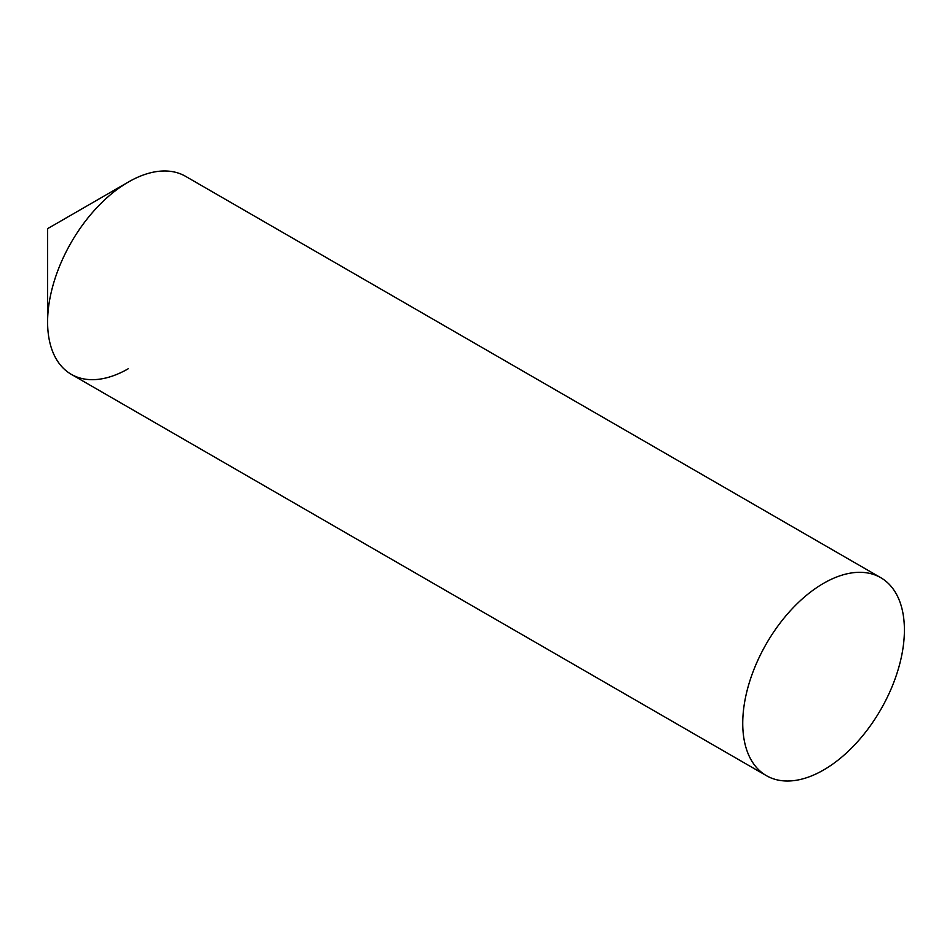 <?xml version="1.0" encoding="UTF-8"?>
<svg xmlns="http://www.w3.org/2000/svg" width="952" height="952" viewBox="0 0 952 952"><rect width="100%" height="100%" fill="white"/><g stroke="black" fill="none" stroke-linecap="round" stroke-linejoin="round"><path stroke-width="1.43" d="M128.425 368.662A114.311 65.997 -60 0 1 47.6 322.002L47.6 228.67L128.425 181.999A114.311 65.997 -60 0 0 47.6 322.002A114.311 65.997 120 0 0 71.269 374.326L766.419 775.666A114.311 65.997 120 0 0 854.503 745.035A114.311 65.997 120 0 0 904.4 629.998A114.311 65.997 120 0 0 880.731 577.674A114.311 65.997 120 0 0 792.635 608.292A114.311 65.997 120 0 0 742.738 723.33A114.311 65.997 120 0 0 766.419 775.666M880.731 577.674L185.58 176.334A114.311 65.997 120 0 0 97.497 206.965A114.311 65.997 120 0 0 47.6 322.002M47.6 228.67L128.425 181.999"/></g></svg>
